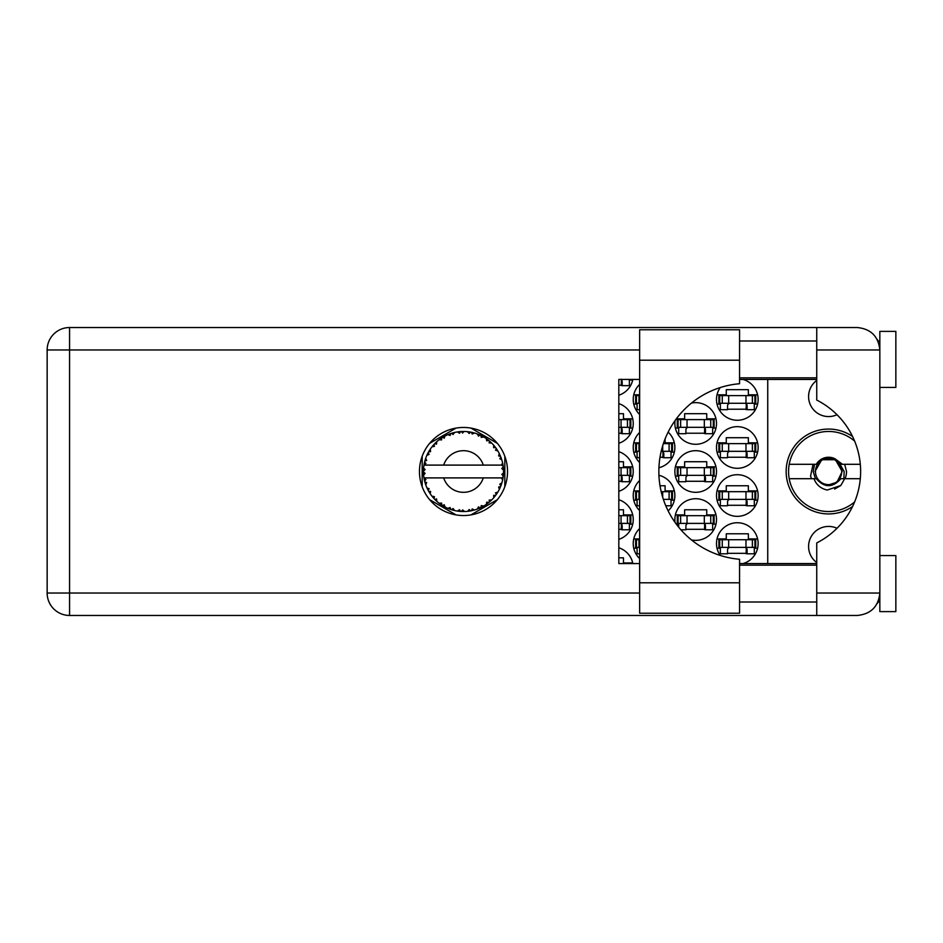 <?xml version="1.0" encoding="UTF-8"?>
<svg xmlns="http://www.w3.org/2000/svg" width="943" height="943" viewBox="0 0 943 943"><rect width="100%" height="100%" fill="white"/><g stroke="black" fill="none" stroke-linecap="round" stroke-linejoin="round"><path stroke-width="1.41" d="M852.555 436.479A42.435 42.435 0 0 0 786.156 471.5A42.435 42.435 0 0 0 852.555 506.521M816.744 562.57A20.015 20.015 0 0 1 837.007 528.28M837.007 414.72A20.015 20.015 0 0 1 816.744 380.43M743.037 563.572A20.817 20.817 0 0 0 737.32 522.74A20.817 20.817 0 0 0 720.216 555.427M639.637 528.54A20.817 20.817 0 0 0 639.637 558.586M716.503 495.523A20.817 20.817 0 0 0 737.32 516.34A20.817 20.817 0 0 0 758.137 495.523A20.817 20.817 0 0 0 737.32 474.706A20.817 20.817 0 0 0 716.503 495.523M639.637 480.494A20.817 20.817 0 0 0 639.637 510.54M668.139 510.847A20.817 20.817 0 0 0 658.933 475.284M716.503 447.477A20.817 20.817 0 0 0 737.32 468.294A20.817 20.817 0 0 0 758.137 447.477A20.817 20.817 0 0 0 737.32 426.66A20.817 20.817 0 0 0 716.503 447.477M639.637 432.46A20.817 20.817 0 0 0 639.637 462.506M658.933 467.716A20.817 20.817 0 0 0 668.139 432.153M720.216 387.573A20.817 20.817 0 0 0 737.32 420.26A20.817 20.817 0 0 0 743.037 379.428M639.637 384.414A20.817 20.817 0 0 0 639.637 414.46M691.478 539.926A20.817 20.817 0 0 0 716.503 519.534A20.817 20.817 0 0 0 695.686 498.717A20.817 20.817 0 0 0 675.07 522.422M618.82 539.349A20.817 20.817 0 0 0 618.82 499.731M674.87 471.5A20.817 20.817 0 0 0 695.686 492.317A20.817 20.817 0 0 0 716.503 471.5A20.817 20.817 0 0 0 695.686 450.683A20.817 20.817 0 0 0 674.87 471.5M618.82 491.303A20.817 20.817 0 0 0 618.82 451.697M675.07 420.578A20.817 20.817 0 0 0 695.686 444.283A20.817 20.817 0 0 0 716.503 423.466A20.817 20.817 0 0 0 691.478 403.074M618.82 443.269A20.817 20.817 0 0 0 618.82 403.651M618.82 395.223A20.817 20.817 0 0 0 632.847 379.428M727.548 553.329L747.092 553.329M757.606 538.913L748.365 538.913L748.365 533.797L726.275 533.797L726.275 538.913L717.022 538.913M727.548 505.283L747.092 505.283M757.606 490.879L748.365 490.879L748.365 485.751L726.275 485.751L726.275 490.879L717.022 490.879M674.339 490.879L665.098 490.879L665.098 485.751L660.017 485.751M727.548 457.249L747.092 457.249M757.606 442.833L748.365 442.833L748.365 437.717L726.275 437.717L726.275 442.833L717.022 442.833M660.017 457.249L663.813 457.249M727.548 409.203L747.092 409.203M757.606 394.799L748.365 394.799L748.365 389.671L726.275 389.671L726.275 394.799L717.022 394.799M632.706 562.936L623.464 562.936L623.464 557.808L618.82 557.808M685.915 529.306L705.458 529.306M715.973 514.902L706.731 514.902L706.731 509.774L684.642 509.774L684.642 514.902L675.388 514.902M618.82 529.306L622.18 529.306M632.706 514.902L623.464 514.902L623.464 509.774L618.82 509.774M685.915 481.272L705.458 481.272M715.973 466.856L706.731 466.856L706.731 461.728L684.642 461.728L684.642 466.856L675.388 466.856M618.82 481.272L622.18 481.272M632.706 466.856L623.464 466.856L623.464 461.728L618.82 461.728M685.915 433.226L705.458 433.226M715.973 418.822L706.731 418.822L706.731 413.694L684.642 413.694L684.642 418.822L676.355 418.822M618.82 433.226L622.18 433.226M632.706 418.822L623.464 418.822L623.464 413.694L618.82 413.694M618.82 385.192L622.18 385.192M717.022 548.201L720.346 548.201M754.294 548.201L757.606 548.201M633.755 548.201L637.079 548.201M639.637 538.913L633.755 538.913M717.022 500.167L720.346 500.167M754.294 500.167L757.606 500.167M633.755 500.167L637.079 500.167M671.027 500.167L674.339 500.167M639.637 490.879L633.755 490.879M717.022 452.121L720.346 452.121M754.294 452.121L757.606 452.121M633.755 452.121L637.079 452.121M671.027 452.121L674.339 452.121M674.339 442.833L665.098 442.833L665.098 438.931M639.637 442.833L633.755 442.833M717.022 404.087L720.346 404.087M754.294 404.087L757.606 404.087M633.755 404.087L637.079 404.087M639.637 394.799L633.755 394.799M676.355 524.178L678.712 524.178M712.66 524.178L715.973 524.178M629.394 524.178L632.706 524.178M675.388 476.144L678.712 476.144M712.66 476.144L715.973 476.144M629.394 476.144L632.706 476.144M675.388 428.098L678.712 428.098M712.66 428.098L715.973 428.098M629.394 428.098L632.706 428.098M629.394 380.064L632.706 380.064M456.035 428.098L429.631 443.34M497.35 443.34L470.946 428.098M504.811 486.741L504.811 456.259M470.946 514.902L497.35 499.66M429.631 499.66L456.035 514.902M422.181 456.259L422.181 486.741M632.847 563.572A20.817 20.817 0 0 0 618.82 547.777M767.743 379.428L767.743 563.572M719.709 403.286L755.732 403.286L755.732 395.6L718.908 395.6L718.908 403.286L719.709 403.286L719.709 395.6M754.93 403.286L754.93 395.6M754.294 403.286L754.294 409.686L747.092 409.686L747.092 405.844A2.558 2.558 0 0 0 744.522 403.286M720.346 403.286L720.346 409.686L727.548 409.686L727.548 405.844A2.558 2.558 0 0 1 730.118 403.286M746.326 403.286L746.125 409.616M746.75 403.687L746.455 409.203M739.56 582.798L739.56 613.221L639.637 613.221L639.637 329.779L739.56 329.779L739.56 383.73A88.076 88.076 0 0 0 658.851 471.5A88.076 88.076 0 0 0 739.56 559.27L739.56 582.798L639.637 582.798M879.843 555.568L895.85 555.568L895.85 611.618L879.843 611.618L879.843 593.041C878.416 606.561 870.943 614.034 857.423 615.461L816.744 615.461L816.744 593.041L879.843 593.041L879.843 331.382L895.85 331.382L895.85 387.432L879.843 387.432M879.843 340.989L877.968 340.989L877.19 339.386L879.395 345.539M878.428 600.856L877.19 603.614L877.968 602.011L879.843 602.011M463.496 427.462A44.038 44.038 0 0 0 419.458 471.5A44.038 44.038 0 0 0 463.496 515.538A44.038 44.038 0 0 0 507.534 471.5A44.038 44.038 0 0 0 463.496 427.462M739.56 602.011L816.744 602.011M739.56 565.175L816.744 565.175M739.56 377.825L816.744 377.825M739.56 340.989L816.744 340.989M816.744 349.959L816.744 327.539L857.423 327.539C870.943 328.966 878.416 336.439 879.843 349.959L816.744 349.959L816.744 400.08A80.061 80.061 0 0 1 816.744 542.92L816.744 593.041M816.744 615.461L69.57 615.461A22.42 22.42 0 0 1 47.15 593.041L47.15 349.959A22.42 22.42 0 0 1 69.57 327.539L816.744 327.539M816.744 563.572L739.56 563.572M639.637 563.572L618.82 563.572L618.82 379.428L639.637 379.428M739.56 379.428L816.744 379.428M879.843 593.041L879.406 597.39M629.394 379.428L629.394 385.663L622.18 385.663L622.18 381.821A2.558 2.558 0 0 0 620.518 379.428M621.425 379.263L621.225 385.593M621.85 379.675L621.555 385.192M618.82 427.309L630.832 427.309L630.832 419.611L618.82 419.611M630.03 427.309L630.03 419.611M629.394 427.309L629.394 433.709L622.18 433.709L622.18 429.867A2.558 2.558 0 0 0 619.622 427.309M621.425 427.309L621.225 433.639M621.85 427.709L621.555 433.226M678.076 427.309L714.099 427.309L714.099 419.611L677.274 419.611L677.274 427.309L678.076 427.309L678.076 419.611M713.297 427.309L713.297 419.611M712.66 427.309L712.66 433.709L705.458 433.709L705.458 429.867A2.558 2.558 0 0 0 702.889 427.309M678.712 427.309L678.712 433.709L685.915 433.709L685.915 429.867A2.558 2.558 0 0 1 688.484 427.309M704.692 427.309L704.492 433.639M705.116 427.709L704.822 433.226M618.82 475.343L630.832 475.343L630.832 467.657L618.82 467.657M630.03 475.343L630.03 467.657M629.394 475.343L629.394 481.743L622.18 481.743L622.18 477.901A2.558 2.558 0 0 0 619.622 475.343M621.425 475.343L621.225 481.673M621.85 475.755L621.555 481.272M678.076 475.343L714.099 475.343L714.099 467.657L677.274 467.657L677.274 475.343L678.076 475.343L678.076 467.657M713.297 475.343L713.297 467.657M712.66 475.343L712.66 481.743L705.458 481.743L705.458 477.901A2.558 2.558 0 0 0 702.889 475.343M678.712 475.343L678.712 481.743L685.915 481.743L685.915 477.901A2.558 2.558 0 0 1 688.484 475.343M704.692 475.343L704.492 481.673M705.116 475.755L704.822 481.272M618.82 523.389L630.832 523.389L630.832 515.691L618.82 515.691M630.03 523.389L630.03 515.691M629.394 523.389L629.394 529.789L622.18 529.789L622.18 525.946A2.558 2.558 0 0 0 619.622 523.389M621.425 523.389L621.225 529.718M621.85 523.789L621.555 529.306M678.076 523.389L714.099 523.389L714.099 515.691L677.274 515.691L677.274 523.389L678.076 523.389L678.076 515.691M713.297 523.389L713.297 515.691M712.66 523.389L712.66 529.789L705.458 529.789L705.458 525.946A2.558 2.558 0 0 0 702.889 523.389M678.712 523.389L678.712 527.208M688.484 523.389A2.558 2.558 0 0 0 685.915 525.946L685.915 529.789L680.905 529.789M704.692 523.389L704.492 529.718M705.116 523.789L704.822 529.306M639.637 403.286L636.431 403.286L636.431 395.6L635.641 395.6L635.641 403.286L636.431 403.286M639.637 395.6L636.431 395.6M637.079 403.286L637.079 409.686L639.637 409.686M661.196 451.32L672.465 451.32L672.465 443.634L663.377 443.634M639.637 451.32L636.431 451.32L636.431 443.634L635.641 443.634L635.641 451.32L636.431 451.32M639.637 443.634L636.431 443.634M671.664 451.32L671.664 443.634M671.027 451.32L671.027 457.732L663.813 457.732L663.813 453.889A2.558 2.558 0 0 0 661.255 451.32M637.079 451.32L637.079 457.732L639.637 457.732M663.059 451.32L662.858 457.65M663.483 451.732L663.188 457.249M719.709 451.32L755.732 451.32L755.732 443.634L718.908 443.634L718.908 451.32L719.709 451.32L719.709 443.634M754.93 451.32L754.93 443.634M754.294 451.32L754.294 457.732L747.092 457.732L747.092 453.889A2.558 2.558 0 0 0 744.522 451.32M720.346 451.32L720.346 457.732L727.548 457.732L727.548 453.889A2.558 2.558 0 0 1 730.118 451.32M746.326 451.32L746.125 457.65M746.75 451.732L746.455 457.249M663.377 499.366L672.465 499.366L672.465 491.68L661.196 491.68M639.637 499.366L636.431 499.366L636.431 491.68L635.641 491.68L635.641 499.366L636.431 499.366M639.637 491.68L636.431 491.68M671.664 499.366L671.664 491.68M671.027 499.366L671.027 505.766L665.793 505.766M637.079 499.366L637.079 505.766L639.637 505.766M719.709 499.366L755.732 499.366L755.732 491.68L718.908 491.68L718.908 499.366L719.709 499.366L719.709 491.68M754.93 499.366L754.93 491.68M754.294 499.366L754.294 505.766L747.092 505.766L747.092 501.924A2.558 2.558 0 0 0 744.522 499.366M720.346 499.366L720.346 505.766L727.548 505.766L727.548 501.924A2.558 2.558 0 0 1 730.118 499.366M746.326 499.366L746.125 505.696M746.75 499.766L746.455 505.283M639.637 547.4L636.431 547.4L636.431 539.714L635.641 539.714L635.641 547.4L636.431 547.4M639.637 539.714L636.431 539.714M637.079 547.4L637.079 553.812L639.637 553.812M719.709 547.4L755.732 547.4L755.732 539.714L718.908 539.714L718.908 547.4L719.709 547.4L719.709 539.714M754.93 547.4L754.93 539.714M754.294 547.4L754.294 553.812L747.092 553.812L747.092 549.969A2.558 2.558 0 0 0 744.522 547.4M720.346 547.4L720.346 553.812L727.548 553.812L727.548 549.969A2.558 2.558 0 0 1 730.118 547.4M746.326 547.4L746.125 553.73M746.75 547.812L746.455 553.329M503.491 473.245L503.503 472.973A40.03 40.03 0 0 0 503.503 470.027L503.491 469.814M503.397 474.742L503.479 473.527M424.374 462.978L424.185 463.909M427.745 453.489L427.309 454.373M427.698 453.571L426.955 455.127M433.143 445.402L432.413 446.275M440.805 438.519L440.192 438.943M440.216 438.931L439.308 439.591M453.43 432.754L451.52 433.297A40.03 40.03 0 0 0 450.73 433.556L450.023 433.804M449.764 433.898L448.75 434.275M462.046 431.493L461.398 431.517A40.03 40.03 0 0 0 460.561 431.576L459.229 431.694M459.512 431.67L458.357 431.8M472.042 432.389L471.406 432.259A40.03 40.03 0 0 0 470.581 432.094L470.239 432.035M469.779 431.965L468.6 431.8M469.484 431.918L467.693 431.694M482.686 436.373L480.918 435.454A40.03 40.03 0 0 0 480.164 435.1L480.093 435.065M479.61 434.853L478.832 434.523M488.215 440.004L487.543 439.497M496.501 448.856L496.124 448.314A40.03 40.03 0 0 0 495.629 447.63L495.582 447.571M495.122 446.958L494.262 445.898M494.533 446.228L493.814 445.367M500.226 455.587L499.766 454.55M503.008 465.064L502.831 464.097M502.808 463.968L502.607 462.978L501.428 465.099L483.299 465.099A20.817 20.817 0 0 0 443.681 465.099L483.299 465.099M502.796 479.091L503.161 476.934A40.03 40.03 0 0 0 503.256 476.097L503.267 476.026M503.373 475.048L503.444 474.105M474.27 510.057L474.459 509.998A40.03 40.03 0 0 0 477.252 509.09L480.164 507.9A40.03 40.03 0 0 0 480.918 507.546L483.688 506.061A40.03 40.03 0 0 0 486.175 504.493L488.686 502.607A40.03 40.03 0 0 0 489.334 502.077L491.645 499.955A40.03 40.03 0 0 0 493.661 497.81L495.629 495.37A40.03 40.03 0 0 0 496.124 494.686L497.845 492.057A40.03 40.03 0 0 0 499.26 489.488L500.556 486.623A40.03 40.03 0 0 0 500.863 485.845L500.992 485.527M501.169 485.044L501.593 483.771M501.252 484.808L501.817 483.087M497.845 492.057L495.476 492.824L496.324 494.403M496.607 493.991L497.35 492.859M483.688 506.061L481.248 505.589L480.918 507.546L481.578 507.216M482.51 506.733L483.429 506.214M475.861 509.574L477.052 509.161M462.353 511.519L464.534 511.519A40.03 40.03 0 0 0 467.469 511.33L470.581 510.906A40.03 40.03 0 0 0 471.406 510.741L471.488 510.729M459.901 511.365L460.561 511.424A40.03 40.03 0 0 0 461.398 511.483L462.141 511.507M447.866 508.301L450.73 509.444A40.03 40.03 0 0 0 451.52 509.703L451.591 509.727M452.581 510.022L453.642 510.304M435.194 499.814L436.02 500.627M425.104 482.84L425.493 484.089M423.49 472.973L423.548 474.129M501.876 482.875L499.766 484.195L500.863 485.845L501.876 482.875A40.03 40.03 0 0 0 502.607 480.022L501.428 477.901L483.299 477.901A20.817 20.817 0 0 1 443.681 477.901L423.973 477.901A40.03 40.03 0 0 0 423.985 477.971L424.02 478.172M424.468 480.435L424.621 481.048L425.918 479.551L423.985 477.971L424.621 481.048A40.03 40.03 0 0 0 424.821 481.861L425.753 484.855A40.03 40.03 0 0 0 426.837 487.59L426.92 487.79M427.203 488.403L428.216 490.419L429.1 488.639L427.073 488.109M432.589 496.949L433.108 497.562M427.733 489.5L428.216 490.419A40.03 40.03 0 0 0 428.617 491.15L428.629 491.173M450.094 509.22L450.73 509.444L450.153 507.546L447.795 508.324L449.964 509.185M453.1 508.501L451.52 509.703L454.55 510.517L453.1 508.501M454.514 510.458L454.55 510.517A40.03 40.03 0 0 0 457.438 511.071L458.286 511.189M459.418 511.33L460.561 511.424L459.536 509.727L457.438 511.071L459.76 511.354M464.534 511.519L462.624 509.927L461.398 511.483L464.486 511.471M469.449 511.082L470.581 510.906L469.166 509.515L467.693 511.318M474.459 509.998L472.207 508.925L471.441 510.741M479.103 508.36L480.164 507.9L478.443 506.91L477.453 509.02M487.779 503.326L488.686 502.607L486.777 502.077L486.352 504.364M491.645 499.955L489.169 500.096L489.417 502.006M494.934 496.289L495.629 495.37L493.649 495.323L493.802 497.656M500.108 487.684L500.556 486.623L498.623 487.071L499.354 489.287M425.753 484.855L426.684 482.545L424.857 481.967M428.617 491.15L430.267 493.826L430.586 491.362L428.782 491.456M430.267 493.755L430.267 493.826A40.03 40.03 0 0 0 431.988 496.207L434.028 498.599L434.44 496.655L431.988 496.207L434.028 498.599A40.03 40.03 0 0 0 434.593 499.212L434.617 499.236M434.593 499.212L436.857 501.393L436.562 498.918L434.841 499.46M436.845 501.311L436.857 501.393A40.03 40.03 0 0 0 439.132 503.267L441.689 505.071L441.607 503.091L439.132 503.267L441.689 505.071A40.03 40.03 0 0 0 442.397 505.519L442.691 505.707M444.224 504.753L442.397 505.519L445.131 507.075L444.224 504.753M445.096 507.004L445.131 507.075A40.03 40.03 0 0 0 447.795 508.324L448.314 508.548M428.947 451.284L428.617 451.85A40.03 40.03 0 0 0 428.216 452.581L426.837 455.41A40.03 40.03 0 0 0 425.753 458.145L424.821 461.139A40.03 40.03 0 0 0 424.621 461.952L423.985 465.029A40.03 40.03 0 0 0 423.619 467.94L423.466 471.087A40.03 40.03 0 0 0 423.466 471.913L423.466 472.019M423.49 469.932L423.466 471.087L425.104 469.59L423.596 468.164M423.996 478.042L424.114 478.702M424.185 479.103L424.35 479.869M424.279 479.574L424.456 480.376M423.466 471.087L423.572 468.541M423.619 467.94L423.525 469.213M425.14 460.031L424.821 461.139L426.684 460.455L425.682 458.345M423.56 474.282L423.619 475.06A40.03 40.03 0 0 0 423.973 477.901M424.821 481.861L425.022 482.58M426.908 487.625L428.216 490.419M424.044 464.982L425.918 463.449L424.586 462.058M435.065 443.316L434.593 443.788A40.03 40.03 0 0 0 434.028 444.401L431.988 446.793A40.03 40.03 0 0 0 430.267 449.174L429.018 451.143M429.136 450.954L428.617 451.85L430.586 451.638L430.267 449.174L429.867 449.776M423.985 477.971L424.279 479.527M423.666 475.001L425.104 473.41L423.466 471.913M424.044 478.018L424.621 481.048M425.753 458.145L425.47 458.982M426.908 455.375L429.1 454.361L428.157 452.675M429.796 449.882L429.265 450.73M447.795 434.676L450.153 435.454L450.73 433.556L447.795 434.676A40.03 40.03 0 0 0 445.131 435.925L442.397 437.481A40.03 40.03 0 0 0 441.689 437.929L439.132 439.733A40.03 40.03 0 0 0 436.857 441.607L435.159 443.222M435.407 442.974L434.593 443.788L436.562 444.082L436.703 441.76M424.35 463.107L424.102 464.38M429.749 449.964L429.301 450.683M432.059 446.782L434.44 446.345L433.957 444.483M434.593 443.788L436.42 442.008M442.809 437.222L444.224 438.247L444.943 436.031M425.776 458.204L424.821 461.139M502.654 479.81L503.161 476.934L501.759 477.901M503.503 472.973L501.817 474.412L503.267 476.003M503.444 469.979L503.256 466.903L501.817 468.588L503.503 470.027L503.468 469.284M503.256 466.903A40.03 40.03 0 0 0 503.161 466.066L503.138 465.96M501.511 465.099L503.161 466.066L503.043 465.335M436.857 441.607L436.196 442.208M439.132 439.733L441.607 439.909L441.607 437.988M444.118 436.468L443.505 436.809M457.438 431.929L459.536 433.273L460.561 431.576L457.438 431.929A40.03 40.03 0 0 0 454.55 432.483L454.337 432.531M423.973 465.099L443.681 465.099M502.607 462.978A40.03 40.03 0 0 0 501.876 460.125L501.817 459.925M501.617 459.276L500.863 457.155L499.766 458.805L501.711 459.583M501.817 460.09L500.863 457.155A40.03 40.03 0 0 0 500.556 456.377L500.427 456.058M498.623 455.929L500.556 456.377L499.26 453.512L498.623 455.929M499.236 453.583L499.26 453.512A40.03 40.03 0 0 0 497.845 450.943L497.727 450.754M496.407 448.703L495.476 450.176L497.845 450.943L497.374 450.176M495.429 447.359L493.661 445.19L493.649 447.677L495.57 447.548M493.661 445.19A40.03 40.03 0 0 0 491.645 443.045L491.492 442.892M489.169 442.904L491.645 443.045L489.334 440.923L489.169 442.904M489.841 441.359L489.334 440.923A40.03 40.03 0 0 0 488.686 440.393L488.604 440.322M486.329 438.613L486.777 440.923L488.415 440.169M486.175 438.507A40.03 40.03 0 0 0 483.688 436.939L483.5 436.821M483.688 436.939L480.918 435.454L481.248 437.411L483.688 436.939L482.91 436.491M477.417 433.969L478.443 436.09L480.058 435.053M477.252 433.91A40.03 40.03 0 0 0 474.459 433.002L474.246 432.943M473.351 432.696L471.406 432.259L472.207 434.075L474.459 433.002L473.598 432.766M469.166 433.485L470.581 432.094L467.469 431.67L469.166 433.485M467.469 431.67A40.03 40.03 0 0 0 464.534 431.481L464.321 431.481M463.39 431.47L461.398 431.517L462.624 433.073L463.826 431.47M452.121 433.12L451.52 433.297L453.1 434.499L454.55 432.483L453.724 432.672M430.208 449.257L428.617 451.85M444.294 436.373L443.552 436.786M453.642 432.696L452.18 433.096M451.52 433.297L454.007 432.613M464.534 431.481L462.211 431.493M445.096 435.996L442.397 437.481M459.206 431.694L458.098 431.835M474.459 433.002L472.207 432.424M454.55 432.483L452.628 432.967M463.591 431.47L462.6 431.481M471.406 432.259L473.916 432.849M464.486 431.529L461.398 431.517M473.539 432.743L472.726 432.542M491.645 443.045L489.936 441.442M477.288 433.969L479.846 434.959M479.138 434.652L477.877 434.134M482.863 436.468L482.121 436.067M490.112 441.595L489.334 440.923M497.161 449.846L496.548 448.915M483.618 436.951L480.918 435.454M490.973 442.385L490.348 441.807M497.35 450.129L496.431 448.75M496.124 448.314L497.55 450.459M488.686 440.393L486.187 438.578M501.263 458.239L500.91 457.249M497.845 450.943L496.784 449.257M503.444 468.883L503.385 468.105M503.444 473.021L503.409 474.506M503.161 476.934L502.725 479.468M502.772 479.233L502.973 478.136M503.161 466.066L502.572 463.037M502.607 480.022L502.784 479.15M500.556 486.623L499.519 488.945M499.766 488.45L500.049 487.814M499.26 489.488L499.59 488.804M499.672 488.627L500.026 487.861M497.126 493.213L497.55 492.541M493.661 497.81L494.238 497.138M488.686 502.607L487.059 503.857M443.681 477.901L483.299 477.901M493.661 497.739L495.629 495.37M486.175 504.493L486.788 504.057M480.164 507.9L477.252 509.09M470.581 510.906L468.553 511.212M468.612 511.2L467.469 511.33M474.388 509.974L472.137 510.587M458.581 511.236L459.276 511.306M447.795 508.324L448.797 508.737M457.544 511.082L460.561 511.424M448.668 508.69L449.457 508.996M440.735 504.434L441.689 505.071M433.261 497.739L434.028 498.599M854.617 501.924A40.03 40.03 0 0 1 789.22 464.298A40.03 40.03 0 0 1 854.617 441.076M789.22 478.702L816.296 478.702C824.5 487.979 832.693 487.979 840.885 478.702L860.299 478.702M844.657 478.702L840.814 485.504L827.223 490.03C820.752 488.627 816.332 484.855 813.986 478.702M789.22 464.298L816.296 464.298A14.251 14.251 0 0 1 834.991 458.769L840.885 464.298L842.464 464.298L834.991 458.769M840.814 485.504L834.614 489.087M813.078 464.298L810.567 476.026L811.463 478.702M860.299 464.298L842.464 464.298M841.722 471.5A13.131 13.131 0 0 1 828.591 484.631A13.131 13.131 0 0 1 815.459 471.5A13.131 13.131 0 0 1 828.591 458.369A13.131 13.131 0 0 1 841.722 471.5M843.867 478.702L844.162 471.5L839.447 463.308L842.193 471.5L836.936 482.238L826.422 485.586M815.447 478.702L813.196 471.5L814.563 464.298M844.645 464.298L846.531 471.5A17.941 17.941 0 0 1 845.022 478.702M839.482 463.343L842.193 471.5L837.502 481.779L842.193 471.5L835.392 459.724L821.789 459.724L814.988 471.5L821.789 459.724L835.392 459.724L842.193 471.5L837.502 481.779L842.193 471.5L835.392 459.724L821.789 459.724L814.988 471.5L821.789 459.724L835.392 459.724L838.999 462.742M745.972 403.286L745.972 395.6M752.373 403.286L752.373 395.6M728.668 403.286L728.668 395.6M722.267 403.286L722.267 395.6M639.637 349.959L69.57 349.959L69.57 593.041L639.637 593.041M69.57 615.461L69.57 593.041L47.15 593.041A22.42 22.42 0 0 0 69.57 615.461M47.15 349.959L69.57 349.959L69.57 327.539M739.56 360.202L639.637 360.202M621.06 427.309L621.06 419.611M627.46 427.309L627.46 419.611M704.327 427.309L704.327 419.611M710.739 427.309L710.739 419.611M687.034 427.309L687.034 419.611M680.634 427.309L680.634 419.611M621.06 475.343L621.06 467.657M627.46 475.343L627.46 467.657M704.327 475.343L704.327 467.657M710.739 475.343L710.739 467.657M687.034 475.343L687.034 467.657M680.634 475.343L680.634 467.657M621.06 523.389L621.06 515.691M627.46 523.389L627.46 515.691M704.327 523.389L704.327 515.691M710.739 523.389L710.739 515.691M687.034 523.389L687.034 515.691M680.634 523.389L680.634 515.691M639 403.286L639 395.6M662.693 451.32L662.693 445.768M669.094 451.32L669.094 443.634M639 451.32L639 443.634M745.972 451.32L745.972 443.634M752.373 451.32L752.373 443.634M728.668 451.32L728.668 443.634M722.267 451.32L722.267 443.634M662.693 497.232L662.693 491.68M669.094 499.366L669.094 491.68M639 499.366L639 491.68M745.972 499.366L745.972 491.68M752.373 499.366L752.373 491.68M728.668 499.366L728.668 491.68M722.267 499.366L722.267 491.68M639 547.4L639 539.714M745.972 547.4L745.972 539.714M752.373 547.4L752.373 539.714M728.668 547.4L728.668 539.714M722.267 547.4L722.267 539.714"/></g></svg>
